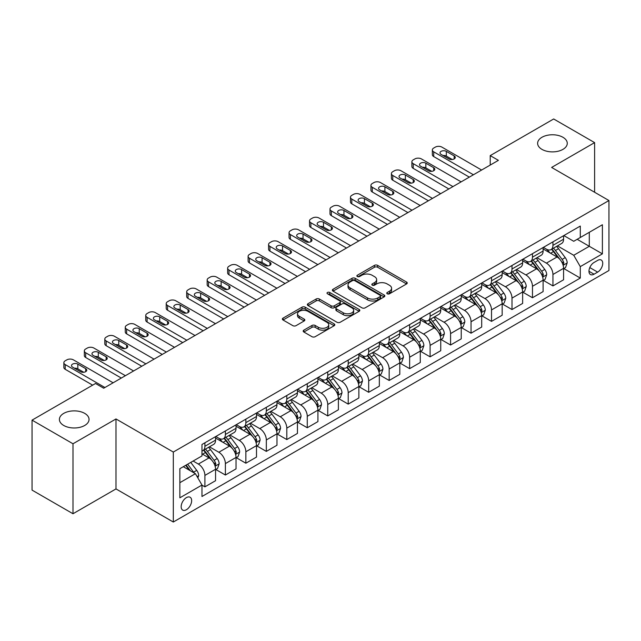 <?xml version="1.0" encoding="UTF-8"?>
<svg xmlns="http://www.w3.org/2000/svg" width="641" height="641" viewBox="0 0 641 641"><rect width="100%" height="100%" fill="white"/><g stroke="black" fill="none" stroke-linecap="round" stroke-linejoin="round"><path stroke-width="0.96" d="M387.244 293.794A1.594 0.921 0 0 0 389.496 293.794L406.578 283.931A2.276 1.314 0 0 0 407.243 283.002A2.276 1.314 0 0 0 406.578 282.072L377.637 265.366A2.276 1.314 0 0 0 374.424 265.366L357.341 275.229A1.594 0.921 0 0 0 356.877 275.878A1.594 0.921 0 0 0 357.341 276.527A1.594 0.921 0 0 0 359.593 276.527L361.804 275.253A7.275 4.199 0 0 1 372.092 275.253L374.504 276.648A7.275 4.199 0 0 1 376.636 279.612A7.275 4.199 0 0 1 374.504 282.585L372.293 283.859A1.594 0.921 0 0 0 371.828 284.508A1.594 0.921 0 0 0 372.293 285.157A1.594 0.921 0 0 0 374.544 285.157L376.756 283.883A7.275 4.199 0 0 1 387.044 283.883L389.456 285.277A7.275 4.199 0 0 1 391.587 288.25A7.275 4.199 0 0 1 389.456 291.214L387.244 292.488A1.594 0.921 0 0 0 386.779 293.145A1.594 0.921 0 0 0 387.244 293.794L387.244 292.488M84.7 413.373A14.823 8.557 0 0 0 68.547 411.522A14.823 8.557 0 0 0 59.397 419.43A14.823 8.557 0 0 0 63.739 425.48A14.823 8.557 0 0 0 79.893 427.331A14.823 8.557 0 0 0 89.043 419.43A14.823 8.557 0 0 0 84.7 413.373M562.926 137.278A14.823 8.557 0 0 0 546.773 135.419A14.823 8.557 0 0 0 537.623 143.328A14.823 8.557 0 0 0 541.966 149.377A14.823 8.557 0 0 0 558.119 151.236A14.823 8.557 0 0 0 567.269 143.328A14.823 8.557 0 0 0 562.926 137.278M186.411 509.731A7.412 4.279 120 0 0 191.25 503.201A7.412 4.279 120 0 0 190.113 497.256A7.412 4.279 120 0 0 186.411 497.624A7.412 4.279 120 0 0 181.563 504.155A7.412 4.279 120 0 0 182.701 510.1A7.412 4.279 120 0 0 186.411 509.731M303.85 330.147A2.276 1.314 0 0 0 303.185 331.077A2.276 1.314 0 0 0 303.85 332.006L311.967 336.693A2.276 1.314 0 0 0 315.188 336.693L334.153 325.74A2.276 1.314 0 0 0 334.818 324.811A2.276 1.314 0 0 0 334.153 323.889L305.22 307.183A2.276 1.314 0 0 0 301.999 307.183L283.034 318.128A2.276 1.314 0 0 0 282.369 319.058A2.276 1.314 0 0 0 283.034 319.987L292.841 325.652A2.276 1.314 0 0 0 296.054 325.652L304.171 320.965A2.276 1.314 0 0 0 304.836 320.035A2.276 1.314 0 0 0 304.171 319.106L299.307 316.301A6.081 3.509 0 0 1 297.528 313.818A6.081 3.509 0 0 1 301.286 310.573A6.081 3.509 0 0 1 307.912 311.334L326.958 322.335A6.081 3.509 0 0 1 328.745 324.811A6.081 3.509 0 0 1 324.987 328.056A6.081 3.509 0 0 1 318.361 327.295L315.188 325.46A2.276 1.314 0 0 0 311.967 325.46L303.85 330.147L303.85 332.006M115.989 418.958L72.994 443.772L32.05 420.135L32.05 490.109L72.994 513.745L115.989 488.923L173.31 522.022L173.31 452.049L115.989 418.958L115.989 488.923M594.616 192.26L594.616 142.614L551.629 167.437L608.95 200.529L173.31 452.049M594.616 142.614L553.672 118.978L490.213 155.619L490.213 165.074M32.05 420.135L95.517 383.494L103.706 388.222L498.402 160.346L490.213 155.619M361.965 307.832A2.276 1.314 0 0 0 365.178 307.832L384.151 296.879A2.276 1.314 0 0 0 384.816 295.95A2.276 1.314 0 0 0 384.151 295.02L355.21 278.314A2.276 1.314 0 0 0 351.997 278.314L333.032 289.267A2.276 1.314 0 0 0 332.367 290.197A2.276 1.314 0 0 0 333.032 291.126L361.965 307.832M328.12 294.139A1.594 0.921 0 0 1 329.73 294.363L329.73 292.472L359.152 309.451A2.276 1.314 0 0 1 359.817 310.38A2.276 1.314 0 0 1 359.152 311.31L340.179 322.263A2.276 1.314 0 0 1 336.966 322.263L308.033 305.557L308.033 303.698A2.276 1.314 0 0 0 307.368 304.627A2.276 1.314 0 0 0 308.033 305.557M308.033 303.698L316.149 299.01A2.276 1.314 0 0 1 319.362 299.01L331.101 305.789A2.276 1.314 0 0 0 334.314 305.789L339.698 302.68A2.276 1.314 0 0 0 340.363 301.751A2.276 1.314 0 0 0 339.698 300.821L327.479 293.77A1.594 0.921 0 0 1 327.014 293.121A1.594 0.921 0 0 1 328 292.272A1.594 0.921 0 0 1 329.73 292.472M597.652 260.39L594.047 262.465A7.179 4.142 120 0 0 589.359 268.795A7.179 4.142 120 0 0 590.457 274.548A7.179 4.142 120 0 0 594.047 274.196L597.652 272.113A7.179 4.142 120 0 0 602.34 265.783A7.179 4.142 120 0 0 601.242 260.03A7.179 4.142 120 0 0 597.652 260.39M173.31 522.022L608.95 270.502L608.95 200.529M563.832 235.567L573.735 241.288L580.289 237.507L580.289 226.065L201.971 444.485L201.971 455.927L179.857 468.691L179.857 497.817L201.971 485.053L201.971 496.495L580.289 278.066L580.289 266.624L573.735 255.278L557.454 245.88M580.289 237.507L602.396 224.743L602.396 253.86L580.289 266.624M72.994 443.772L72.994 513.745M577.18 239.301L589.295 246.296L589.295 232.306L602.396 224.743M573.735 255.278L589.295 246.296L602.396 253.86M179.857 482.689L195.417 473.699L183.294 466.704M201.971 485.141L204.912 486.848L204.912 475.406A9.262 5.352 -120 0 0 198.365 464.06L193.125 461.031M204.912 486.848L215.56 480.702L215.56 469.26A9.262 5.352 -120 0 0 209.006 457.914L201.971 453.844M215.809 469.492L225.384 475.029L225.384 463.587A9.262 5.352 -120 0 0 218.837 452.242L209.431 446.809M225.384 475.029L236.032 468.883L236.032 457.442A9.262 5.352 -120 0 0 229.478 446.096L215.56 438.059M236.281 457.674L245.856 463.211L245.856 451.769A9.262 5.352 -120 0 0 239.309 440.423L229.903 434.991M245.856 463.211L256.504 457.065L256.504 445.623A9.262 5.352 -120 0 0 249.95 434.269L236.032 426.233M256.753 445.856L266.327 451.392L266.327 439.95A9.262 5.352 -120 0 0 259.781 428.597L250.375 423.172M266.327 451.392L276.976 445.239L276.976 433.805A9.262 5.352 -120 0 0 270.422 422.451L256.504 414.415M277.224 434.037L286.799 439.566L286.799 428.124A9.262 5.352 -120 0 0 280.253 416.778L270.847 411.354M286.799 439.566L297.448 433.42L297.448 421.978A9.262 5.352 -120 0 0 290.894 410.633L276.976 402.596M297.696 422.219L307.271 427.747L307.271 416.305A9.262 5.352 -120 0 0 300.725 404.96L291.318 399.527M307.271 427.747L317.92 421.602L317.92 410.16A9.262 5.352 -120 0 0 311.366 398.814L297.448 390.778M318.168 410.4L327.743 415.929L327.743 404.487A9.262 5.352 -120 0 0 321.197 393.141L311.79 387.709M327.743 415.929L338.392 409.783L338.392 398.341A9.262 5.352 -120 0 0 331.838 386.996L317.92 378.959M338.64 398.582L348.215 404.11L348.215 392.669A9.262 5.352 -120 0 0 341.669 381.323L332.262 375.89M348.215 404.11L358.864 397.965L358.864 386.523A9.262 5.352 -120 0 0 352.31 375.177L338.392 367.141M359.112 386.763L368.687 392.292L368.687 380.85A9.262 5.352 -120 0 0 362.141 369.504L352.734 364.072M368.687 392.292L379.336 386.146L379.336 374.705A9.262 5.352 -120 0 0 372.782 363.359L358.864 355.322M379.584 374.937L389.159 380.474L389.159 369.032A9.262 5.352 -120 0 0 382.613 357.686L373.206 352.254M389.159 380.474L399.808 374.328L399.808 362.886A9.262 5.352 -120 0 0 393.254 351.54L379.336 343.504M400.056 363.118L409.631 368.655L409.631 357.213A9.262 5.352 -120 0 0 403.085 345.868L393.678 340.435M409.631 368.655L420.28 362.51L420.28 351.068A9.262 5.352 -120 0 0 413.725 339.722L399.808 331.677M420.528 351.3L430.103 356.837L430.103 345.395A9.262 5.352 -120 0 0 423.557 334.041L414.15 328.617M430.103 356.837L440.752 350.683L440.752 339.249A9.262 5.352 -120 0 0 434.197 327.896L420.28 319.859M441 339.482L450.575 345.01L450.575 333.576A9.262 5.352 -120 0 0 444.029 322.223L434.622 316.798M450.575 345.01L461.224 338.865L461.224 327.423A9.262 5.352 -120 0 0 454.669 316.077L440.752 308.041M461.472 327.663L471.047 333.192L471.047 321.75A9.262 5.352 -120 0 0 464.501 310.404L455.094 304.98M471.047 333.192L481.695 327.046L481.695 315.604A9.262 5.352 -120 0 0 475.141 304.259L461.224 296.222M481.944 315.845L491.519 321.373L491.519 309.932A9.262 5.352 -120 0 0 484.973 298.586L475.566 293.153M491.519 321.373L502.167 315.228L502.167 303.786A9.262 5.352 -120 0 0 495.621 292.44L481.695 284.404M502.416 304.026L511.999 309.555L511.999 298.113A9.262 5.352 -120 0 0 505.445 286.767L496.038 281.335M511.999 309.555L522.639 303.409L522.639 291.967A9.262 5.352 -120 0 0 516.093 280.622L502.167 272.585M522.888 292.208L532.471 297.736L532.471 286.295A9.262 5.352 -120 0 0 525.916 274.949L516.51 269.516M532.471 297.736L543.111 291.591L543.111 280.149A9.262 5.352 -120 0 0 536.565 268.803L522.639 260.767M543.36 280.381L552.943 285.918L552.943 274.476A9.262 5.352 -120 0 0 546.388 263.13L536.982 257.698M552.943 285.918L563.583 279.772L563.583 268.331A9.262 5.352 -120 0 0 557.037 256.985L543.111 248.948M543.36 247.386L546.388 249.133A9.262 5.352 -120 0 0 551.02 249.589A9.262 5.352 -120 0 0 552.943 245.351L552.943 241.857M522.888 259.204L525.916 260.951A9.262 5.352 -120 0 0 530.548 261.416A9.262 5.352 -120 0 0 532.471 257.169L532.471 253.676M502.416 271.023L505.445 272.77A9.262 5.352 -120 0 0 510.076 273.234A9.262 5.352 -120 0 0 511.999 268.988L511.999 265.494M481.944 282.841L484.973 284.596A9.262 5.352 -120 0 0 489.604 285.053A9.262 5.352 -120 0 0 491.519 280.814L491.519 277.313M461.472 294.66L464.501 296.414A9.262 5.352 -120 0 0 469.132 296.871A9.262 5.352 -120 0 0 471.047 292.633L471.047 289.131M441 306.478L444.029 308.233A9.262 5.352 -120 0 0 448.66 308.69A9.262 5.352 -120 0 0 450.575 304.451L450.575 300.95M420.528 318.305L423.557 320.051A9.262 5.352 -120 0 0 428.188 320.508A9.262 5.352 -120 0 0 430.103 316.269L430.103 312.768M400.056 330.123L403.085 331.87A9.262 5.352 -120 0 0 407.716 332.326A9.262 5.352 -120 0 0 409.631 328.088L409.631 324.586M379.584 341.941L382.613 343.688A9.262 5.352 -120 0 0 387.244 344.145A9.262 5.352 -120 0 0 389.159 339.906L389.159 336.405M359.112 353.76L362.141 355.507A9.262 5.352 -120 0 0 366.772 355.971A9.262 5.352 -120 0 0 368.687 351.725L368.687 348.231M338.64 365.578L341.669 367.325A9.262 5.352 -120 0 0 346.3 367.79A9.262 5.352 -120 0 0 348.215 363.543L348.215 360.05M318.168 377.397L321.197 379.151A9.262 5.352 -120 0 0 325.828 379.608A9.262 5.352 -120 0 0 327.743 375.362L327.743 371.868M297.696 389.215L300.725 390.97A9.262 5.352 -120 0 0 305.356 391.427A9.262 5.352 -120 0 0 307.271 387.188L307.271 383.687M277.224 401.034L280.253 402.788A9.262 5.352 -120 0 0 284.884 403.245A9.262 5.352 -120 0 0 286.799 399.006L286.799 395.505M256.753 412.86L259.781 414.607A9.262 5.352 -120 0 0 264.413 415.064A9.262 5.352 -120 0 0 266.327 410.825L266.327 407.323M236.281 424.679L239.309 426.425A9.262 5.352 -120 0 0 243.941 426.882A9.262 5.352 -120 0 0 245.856 422.643L245.856 419.142M215.809 436.497L218.837 438.244A9.262 5.352 -120 0 0 223.469 438.7A9.262 5.352 -120 0 0 225.384 434.462L225.384 430.96M563.832 268.563L580.289 278.066M551.02 249.589L561.668 243.444A9.262 5.352 -120 0 0 563.583 239.205L563.583 235.704M530.548 261.416L541.196 255.27A9.262 5.352 -120 0 0 543.111 251.024L543.111 247.53M510.076 273.234L520.724 267.089A9.262 5.352 -120 0 0 522.639 262.842L522.639 259.349M489.604 285.053L500.252 278.907A9.262 5.352 -120 0 0 502.167 274.66L502.167 271.167M469.132 296.871L479.78 290.726A9.262 5.352 -120 0 0 481.695 286.487L481.695 282.985M448.66 308.69L459.309 302.544A9.262 5.352 -120 0 0 461.224 298.305L461.224 294.804M428.188 320.508L438.837 314.362A9.262 5.352 -120 0 0 440.752 310.124L440.752 306.622M407.716 332.326L418.365 326.181A9.262 5.352 -120 0 0 420.28 321.942L420.28 318.441M387.244 344.145L397.893 337.999A9.262 5.352 -120 0 0 399.808 333.761L399.808 330.259M366.772 355.971L377.421 349.818A9.262 5.352 -120 0 0 379.336 345.579L379.336 342.086M346.3 367.79L356.949 361.644A9.262 5.352 -120 0 0 358.864 357.398L358.864 353.904M325.828 379.608L336.477 373.463A9.262 5.352 -120 0 0 338.392 369.216L338.392 365.723M305.356 391.427L316.005 385.281A9.262 5.352 -120 0 0 317.92 381.042L317.92 377.541M284.884 403.245L295.533 397.1A9.262 5.352 -120 0 0 297.448 392.861L297.448 389.359M264.413 415.064L275.061 408.918A9.262 5.352 -120 0 0 276.976 404.679L276.976 401.178M243.941 426.882L254.589 420.736A9.262 5.352 -120 0 0 256.504 416.498L256.504 412.996M223.469 438.7L234.117 432.555A9.262 5.352 -120 0 0 236.032 428.316L236.032 424.815M201.971 450.895A9.262 5.352 -120 0 0 202.997 450.519L213.645 444.373A9.262 5.352 -120 0 0 215.56 440.135L215.56 436.633M202.997 450.519A9.262 5.352 -120 0 0 204.912 446.28L204.912 442.787M195.417 473.699L201.971 485.053M387.877 294.019L389.456 293.105A7.275 4.199 0 0 0 391.587 290.141L391.587 288.25M376.636 279.612L376.636 281.503A7.275 4.199 0 0 1 374.504 284.476L372.926 285.381M406.546 283.947L377.637 267.257A2.276 1.314 0 0 0 374.424 267.257L357.982 276.752M384.119 296.895L355.21 280.205A2.276 1.314 0 0 0 351.997 280.205L333.056 291.142L333.032 289.267M380.129 296.599A1.594 0.921 0 0 0 380.594 295.95A1.594 0.921 0 0 0 380.129 295.301L354.729 280.638A1.594 0.921 0 0 0 352.478 280.638L350.146 281.984A7.275 4.199 0 0 0 348.015 284.949A7.275 4.199 0 0 0 350.146 287.921L367.509 297.945A7.275 4.199 0 0 0 377.797 297.945L380.129 296.599L380.129 298.49A1.594 0.921 0 0 0 380.594 297.841L380.594 295.95M348.015 284.949L348.015 286.839A7.275 4.199 0 0 0 350.146 289.812L350.146 287.921M380.129 298.49L377.797 299.836A7.275 4.199 0 0 1 367.509 299.836L350.146 289.812M308.065 305.573L316.149 300.901L316.149 299.01M340.363 301.751L340.363 303.642A2.276 1.314 0 0 1 339.698 304.571L334.314 307.68A2.276 1.314 0 0 1 331.101 307.68L319.362 300.901A2.276 1.314 0 0 0 316.149 300.901M329.73 294.363L359.12 311.326M343.28 312.816A6.081 3.509 0 0 0 349.906 313.577A6.081 3.509 0 0 0 353.656 310.332A6.081 3.509 0 0 0 351.877 307.856L345.162 303.978A2.276 1.314 0 0 0 341.949 303.978L336.565 307.087A2.276 1.314 0 0 0 335.9 308.017A2.276 1.314 0 0 0 336.565 308.946L343.28 312.816L343.28 314.707A6.081 3.509 0 0 0 349.906 315.468A6.081 3.509 0 0 0 353.656 312.223L353.656 310.332M335.9 308.017L335.9 309.907A2.276 1.314 0 0 0 336.565 310.837L336.565 308.946M343.28 314.707L336.565 310.837M328.745 324.811L328.745 326.702A6.081 3.509 0 0 1 324.987 329.947A6.081 3.509 0 0 1 318.361 329.186L315.188 327.359A2.276 1.314 0 0 0 311.967 327.359L303.882 332.022M297.528 313.818L297.528 315.709A6.081 3.509 0 0 0 299.307 318.192L299.307 316.301M304.171 319.106L304.171 320.965L299.307 318.192M334.121 325.756L305.22 309.074A2.276 1.314 0 0 0 301.999 309.074L283.066 320.003M563.583 268.707L565.546 267.569L567.189 262.842A6.138 3.542 -120 0 0 565.226 257.618L558.535 248.684A17.716 10.232 -120 0 0 556.604 246.368M549.946 252.891A17.716 10.232 -120 0 0 546.316 249.093M563.022 264.949L563.872 263.106A6.138 3.542 -120 0 0 562.117 259.413L555.427 250.479A17.716 10.232 -120 0 0 553.487 248.163M551.845 249.117A14.711 8.493 60 0 1 554.257 251.865L559.922 259.421M551.524 249.301A17.716 10.232 60 0 1 553.455 251.617L557.91 257.554M473.427 174.769L433.709 151.837A4.631 2.676 0 0 1 432.355 149.946A4.631 2.676 0 0 1 433.709 148.055L435.351 147.109A4.631 2.676 0 0 1 441.897 147.109L481.615 170.041M432.355 149.946L432.355 154.673A4.631 2.676 180 0 0 433.709 156.564L469.332 177.132M441.08 154.393A3.71 2.139 180 0 1 439.998 152.879A3.71 2.139 180 0 1 442.282 150.899A3.71 2.139 180 0 1 446.32 151.364L454.181 155.899A3.71 2.139 180 0 1 455.27 157.414A3.71 2.139 180 0 1 452.979 159.393A3.71 2.139 180 0 1 448.94 158.928L441.08 154.393M443.011 155.507A3.71 2.139 180 0 1 446.32 156.092L452.258 159.521M543.111 280.526L545.074 279.396L546.717 274.66A6.138 3.542 -120 0 0 544.754 269.436L538.063 260.502A17.716 10.232 -120 0 0 536.132 258.187M529.474 264.709A17.716 10.232 -120 0 0 525.844 260.911M542.55 276.768L543.4 274.925A6.138 3.542 -120 0 0 541.645 271.231L534.955 262.305A17.716 10.232 -120 0 0 533.016 259.99M531.373 260.935A14.711 8.493 60 0 1 533.785 263.683L539.45 271.239M531.052 261.119A17.716 10.232 60 0 1 532.983 263.435L537.438 269.372M522.639 292.344L524.602 291.214L526.245 286.487A6.138 3.542 -120 0 0 524.282 281.255L517.591 272.321A17.716 10.232 -120 0 0 515.66 270.005M509.002 276.527A17.716 10.232 -120 0 0 505.372 272.737M522.078 288.586L522.928 286.743A6.138 3.542 -120 0 0 521.173 283.058L514.483 274.124A17.716 10.232 -120 0 0 512.544 271.808M510.901 272.754A14.711 8.493 60 0 1 513.313 275.502L518.978 283.066M510.581 272.938A17.716 10.232 60 0 1 512.512 275.253L516.966 281.191M502.167 304.163L504.13 303.033L505.773 298.305A6.138 3.542 -120 0 0 503.81 293.073L497.12 284.147A17.716 10.232 -120 0 0 495.189 281.832M488.53 288.354A17.716 10.232 -120 0 0 484.9 284.556M501.607 300.405L502.456 298.562A6.138 3.542 -120 0 0 500.701 294.876L494.011 285.942A17.716 10.232 -120 0 0 492.072 283.626M490.429 284.58A14.711 8.493 60 0 1 492.841 287.32L498.506 294.884M490.109 284.756A17.716 10.232 60 0 1 492.04 287.072L496.495 293.017M452.955 186.587L413.237 163.655A4.631 2.676 0 0 1 411.883 161.764A4.631 2.676 0 0 1 413.237 159.873L414.879 158.928A4.631 2.676 0 0 1 421.425 158.928L461.143 181.86M411.883 161.764L411.883 166.492A4.631 2.676 180 0 0 413.237 168.383L448.86 188.951M420.608 166.211A3.71 2.139 180 0 1 419.526 164.697A3.71 2.139 180 0 1 421.81 162.718A3.71 2.139 180 0 1 425.848 163.183L433.709 167.726A3.71 2.139 180 0 1 434.798 169.232A3.71 2.139 180 0 1 432.507 171.211A3.71 2.139 180 0 1 428.468 170.746L420.608 166.211M422.539 167.325A3.71 2.139 180 0 1 425.848 167.91L431.786 171.339M432.483 198.406L392.765 175.474A4.631 2.676 0 0 1 391.411 173.583A4.631 2.676 0 0 1 392.765 171.692L394.407 170.746A4.631 2.676 0 0 1 400.954 170.746L440.671 193.678M391.411 173.583L391.411 178.31A4.631 2.676 180 0 0 392.765 180.201L428.388 200.769M400.136 178.03A3.71 2.139 180 0 1 399.047 176.515A3.71 2.139 180 0 1 401.338 174.536A3.71 2.139 180 0 1 405.376 175.001L413.237 179.544A3.71 2.139 180 0 1 414.326 181.058A3.71 2.139 180 0 1 412.035 183.03A3.71 2.139 180 0 1 407.997 182.565L400.136 178.03M402.067 179.143A3.71 2.139 180 0 1 405.376 179.728L411.314 183.158M412.011 210.224L372.293 187.292A4.631 2.676 0 0 1 370.939 185.401A4.631 2.676 0 0 1 372.293 183.51L373.935 182.565A4.631 2.676 0 0 1 380.482 182.565L420.2 205.497M370.939 185.401L370.939 190.129A4.631 2.676 180 0 0 372.293 192.02L407.916 212.588M379.664 189.848A3.71 2.139 180 0 1 378.575 188.334A3.71 2.139 180 0 1 380.866 186.355A3.71 2.139 180 0 1 384.904 186.819L392.765 191.363A3.71 2.139 180 0 1 393.854 192.877A3.71 2.139 180 0 1 391.563 194.848A3.71 2.139 180 0 1 387.525 194.383L379.664 189.848M381.595 190.962A3.71 2.139 180 0 1 384.904 191.547L390.842 194.976M481.695 315.989L483.659 314.851L485.301 310.124A6.138 3.542 -120 0 0 483.338 304.9L476.648 295.966A17.716 10.232 -120 0 0 474.717 293.65M468.058 300.172A17.716 10.232 -120 0 0 464.429 296.374M481.135 312.223L481.984 310.38A6.138 3.542 -120 0 0 480.229 306.694L473.539 297.761A17.716 10.232 -120 0 0 471.6 295.445M469.957 296.398A14.711 8.493 60 0 1 472.369 299.139L478.034 306.702M469.637 296.583A17.716 10.232 60 0 1 471.568 298.89L476.023 304.836M391.539 222.042L351.821 199.111A4.631 2.676 0 0 1 350.467 197.22A4.631 2.676 0 0 1 351.821 195.329L353.463 194.383A4.631 2.676 0 0 1 360.01 194.383L399.728 217.315M350.467 197.22L350.467 201.955A4.631 2.676 180 0 0 351.821 203.846L387.444 224.406M359.192 201.667A3.71 2.139 180 0 1 358.103 200.152A3.71 2.139 180 0 1 360.394 198.181A3.71 2.139 180 0 1 364.433 198.638L372.293 203.181A3.71 2.139 180 0 1 373.382 204.695A3.71 2.139 180 0 1 371.091 206.666A3.71 2.139 180 0 1 367.053 206.21L359.192 201.667M361.123 202.78A3.71 2.139 180 0 1 364.433 203.373L370.37 206.795M461.224 327.807L463.187 326.67L464.829 321.942A6.138 3.542 -120 0 0 462.866 316.718L456.176 307.784A17.716 10.232 -120 0 0 454.245 305.469M447.586 311.991A17.716 10.232 -120 0 0 443.957 308.193M460.663 324.042L461.512 322.207A6.138 3.542 -120 0 0 459.757 318.513L453.067 309.579A17.716 10.232 -120 0 0 451.128 307.263M449.485 308.217A14.711 8.493 60 0 1 451.897 310.957L457.562 318.521M449.165 308.401A17.716 10.232 60 0 1 451.096 310.717L455.551 316.654M371.067 233.861L331.349 210.937A4.631 2.676 0 0 1 329.995 209.046A4.631 2.676 0 0 1 331.349 207.155L332.991 206.21A4.631 2.676 0 0 1 339.538 206.21L379.256 229.133M329.995 209.046L329.995 213.774A4.631 2.676 180 0 0 331.349 215.664L366.973 236.225M338.72 213.485A3.71 2.139 180 0 1 337.631 211.971A3.71 2.139 180 0 1 339.922 210A3.71 2.139 180 0 1 343.961 210.464L351.821 214.999A3.71 2.139 180 0 1 352.911 216.514A3.71 2.139 180 0 1 350.619 218.493A3.71 2.139 180 0 1 346.581 218.028L338.72 213.485M340.651 214.599A3.71 2.139 180 0 1 343.961 215.192L349.898 218.613M440.752 339.626L442.715 338.488L444.357 333.761A6.138 3.542 -120 0 0 442.394 328.537L435.704 319.603A17.716 10.232 -120 0 0 433.773 317.287M427.114 323.809A17.716 10.232 -120 0 0 423.485 320.011M440.191 335.868L441.04 334.025A6.138 3.542 -120 0 0 439.285 330.331L432.595 321.397A17.716 10.232 -120 0 0 430.656 319.082M429.013 320.035A14.711 8.493 60 0 1 431.425 322.784L437.09 330.339M428.693 320.22A17.716 10.232 60 0 1 430.624 322.535L435.079 328.472M420.28 351.444L422.243 350.306L423.885 345.579A6.138 3.542 -120 0 0 421.922 340.355L415.232 331.421A17.716 10.232 -120 0 0 413.301 329.105M406.642 335.628A17.716 10.232 -120 0 0 403.013 331.83M419.719 347.686L420.568 345.844A6.138 3.542 -120 0 0 418.813 342.15L412.123 333.216A17.716 10.232 -120 0 0 410.184 330.9M408.541 331.854A14.711 8.493 60 0 1 410.953 334.602L416.618 342.158M408.221 332.038A17.716 10.232 60 0 1 410.152 334.354L414.607 340.291M399.808 363.263L401.771 362.125L403.413 357.398A6.138 3.542 -120 0 0 401.45 352.173L394.76 343.239A17.716 10.232 -120 0 0 392.829 340.924M386.17 347.446A17.716 10.232 -120 0 0 382.541 343.648M399.247 359.505L400.096 357.662A6.138 3.542 -120 0 0 398.341 353.968L391.651 345.034A17.716 10.232 -120 0 0 389.712 342.719M388.069 343.672A14.711 8.493 60 0 1 390.481 346.42L396.146 353.976M387.749 343.856A17.716 10.232 60 0 1 389.68 346.172L394.135 352.109M379.336 375.081L381.299 373.951L382.941 369.216A6.138 3.542 -120 0 0 380.978 363.992L374.288 355.058A17.716 10.232 -120 0 0 372.357 352.742M365.699 359.264A17.716 10.232 -120 0 0 362.069 355.467M378.775 371.323L379.624 369.48A6.138 3.542 -120 0 0 377.87 365.787L371.179 356.853A17.716 10.232 -120 0 0 369.24 354.545M367.597 355.491A14.711 8.493 60 0 1 370.009 358.239L375.674 365.795M367.277 355.675A17.716 10.232 60 0 1 369.208 357.99L373.663 363.928M350.595 245.679L310.877 222.756A4.631 2.676 0 0 1 309.523 220.865A4.631 2.676 0 0 1 310.877 218.974L312.52 218.028A4.631 2.676 0 0 1 319.066 218.028L358.784 240.952M309.523 220.865L309.523 225.592A4.631 2.676 180 0 0 310.877 227.483L346.501 248.043M318.248 225.303A3.71 2.139 180 0 1 317.159 223.797A3.71 2.139 180 0 1 319.45 221.818A3.71 2.139 180 0 1 323.489 222.283L331.349 226.818A3.71 2.139 180 0 1 332.439 228.332A3.71 2.139 180 0 1 330.147 230.311A3.71 2.139 180 0 1 326.109 229.847L318.248 225.303M320.18 226.417A3.71 2.139 180 0 1 323.489 227.01L329.426 230.431M330.123 257.506L290.405 234.574A4.631 2.676 0 0 1 289.051 232.683A4.631 2.676 0 0 1 290.405 230.792L292.048 229.847A4.631 2.676 0 0 1 298.594 229.847L338.312 252.778M289.051 232.683L289.051 237.41A4.631 2.676 180 0 0 290.405 239.301L326.029 259.869M297.777 237.122A3.71 2.139 180 0 1 296.687 235.616A3.71 2.139 180 0 1 298.978 233.636A3.71 2.139 180 0 1 303.017 234.101L310.877 238.636A3.71 2.139 180 0 1 311.967 240.151A3.71 2.139 180 0 1 309.675 242.13A3.71 2.139 180 0 1 305.637 241.665L297.777 237.122M299.708 238.236A3.71 2.139 180 0 1 303.017 238.829L308.954 242.25M309.651 269.324L269.933 246.392A4.631 2.676 0 0 1 268.579 244.501A4.631 2.676 0 0 1 269.933 242.61L271.576 241.665A4.631 2.676 0 0 1 278.122 241.665L317.84 264.597M268.579 244.501L268.579 249.229A4.631 2.676 180 0 0 269.933 251.12L305.557 271.688M277.305 248.948A3.71 2.139 180 0 1 276.215 247.434A3.71 2.139 180 0 1 278.506 245.455A3.71 2.139 180 0 1 282.545 245.92L290.405 250.455A3.71 2.139 180 0 1 291.495 251.969A3.71 2.139 180 0 1 289.203 253.948A3.71 2.139 180 0 1 285.165 253.483L277.305 248.948M279.236 250.062A3.71 2.139 180 0 1 282.545 250.647L288.482 254.076M289.179 281.143L249.461 258.211A4.631 2.676 0 0 1 248.107 256.32A4.631 2.676 0 0 1 249.461 254.429L251.104 253.483A4.631 2.676 0 0 1 257.65 253.483L297.368 276.415M248.107 256.32L248.107 261.047A4.631 2.676 180 0 0 249.461 262.938L285.085 283.506M256.833 260.767A3.71 2.139 180 0 1 255.743 259.252A3.71 2.139 180 0 1 258.035 257.273A3.71 2.139 180 0 1 262.073 257.738L269.933 262.281A3.71 2.139 180 0 1 271.023 263.788A3.71 2.139 180 0 1 268.731 265.767A3.71 2.139 180 0 1 264.693 265.302L256.833 260.767M258.764 261.881A3.71 2.139 180 0 1 262.073 262.465L268.01 265.895M358.864 386.9L360.827 385.77L362.469 381.042A6.138 3.542 -120 0 0 360.506 375.81L353.816 366.876A17.716 10.232 -120 0 0 351.885 364.561M345.227 371.083A17.716 10.232 -120 0 0 341.597 367.293M358.303 383.142L359.152 381.299A6.138 3.542 -120 0 0 357.398 377.605L350.707 368.679A17.716 10.232 -120 0 0 348.768 366.364M347.126 367.309A14.711 8.493 60 0 1 349.537 370.057L355.202 377.613M346.805 367.493A17.716 10.232 60 0 1 348.736 369.809L353.191 375.746M268.707 292.961L228.989 270.029A4.631 2.676 0 0 1 227.635 268.138A4.631 2.676 0 0 1 228.989 266.247L230.632 265.302A4.631 2.676 0 0 1 237.178 265.302L276.896 288.234M227.635 268.138L227.635 272.866A4.631 2.676 180 0 0 228.989 274.757L264.613 295.325M236.361 272.585A3.71 2.139 180 0 1 235.271 271.071A3.71 2.139 180 0 1 237.563 269.092A3.71 2.139 180 0 1 241.601 269.557L249.461 274.1A3.71 2.139 180 0 1 250.551 275.606A3.71 2.139 180 0 1 248.259 277.585A3.71 2.139 180 0 1 244.221 277.12L236.361 272.585M238.292 273.699A3.71 2.139 180 0 1 241.601 274.284L247.538 277.713M338.392 398.718L340.355 397.588L341.998 392.861A6.138 3.542 -120 0 0 340.034 387.629L333.344 378.695A17.716 10.232 -120 0 0 331.413 376.387M324.755 382.901A17.716 10.232 -120 0 0 321.125 379.111M337.831 394.96L338.68 393.117A6.138 3.542 -120 0 0 336.926 389.432L330.235 380.498A17.716 10.232 -120 0 0 328.296 378.182M326.654 379.135A14.711 8.493 60 0 1 329.065 381.876L334.73 389.44M326.333 379.312A17.716 10.232 60 0 1 328.264 381.627L332.719 387.573M248.235 304.779L208.517 281.848A4.631 2.676 0 0 1 207.163 279.957A4.631 2.676 0 0 1 208.517 278.066L210.16 277.12A4.631 2.676 0 0 1 216.706 277.12L256.424 300.052M207.163 279.957L207.163 284.684A4.631 2.676 180 0 0 208.517 286.575L244.141 307.143M215.889 284.404A3.71 2.139 180 0 1 214.799 282.889A3.71 2.139 180 0 1 217.091 280.91A3.71 2.139 180 0 1 221.129 281.375L228.989 285.918A3.71 2.139 180 0 1 230.079 287.432A3.71 2.139 180 0 1 227.787 289.403A3.71 2.139 180 0 1 223.749 288.939L215.889 284.404M217.82 285.517A3.71 2.139 180 0 1 221.129 286.102L227.066 289.532M317.92 410.536L319.883 409.407L321.526 404.679A6.138 3.542 -120 0 0 319.563 399.447L312.872 390.521A17.716 10.232 -120 0 0 310.941 388.206M304.283 394.728A17.716 10.232 -120 0 0 300.653 390.93M317.359 406.779L318.208 404.936A6.138 3.542 -120 0 0 316.454 401.25L309.763 392.316A17.716 10.232 -120 0 0 307.824 390M306.182 390.954A14.711 8.493 60 0 1 308.593 393.694L314.258 401.258M305.861 391.13A17.716 10.232 60 0 1 307.792 393.446L312.247 399.391M297.448 422.363L299.411 421.225L301.054 416.498A6.138 3.542 -120 0 0 299.091 411.274L292.4 402.34A17.716 10.232 -120 0 0 290.469 400.024M283.811 406.546A17.716 10.232 -120 0 0 280.181 402.748M296.887 418.597L297.736 416.762A6.138 3.542 -120 0 0 295.982 413.068L289.291 404.134A17.716 10.232 -120 0 0 287.352 401.819M285.71 402.772A14.711 8.493 60 0 1 288.121 405.513L293.786 413.076M285.389 402.957A17.716 10.232 60 0 1 287.32 405.272L291.775 411.21M276.976 434.181L278.939 433.044L280.582 428.316A6.138 3.542 -120 0 0 278.619 423.092L271.928 414.158A17.716 10.232 -120 0 0 269.997 411.843M263.339 418.365A17.716 10.232 -120 0 0 259.709 414.567M276.415 430.423L277.265 428.581A6.138 3.542 -120 0 0 275.51 424.887L268.819 415.953A17.716 10.232 -120 0 0 266.88 413.637M265.238 414.591A14.711 8.493 60 0 1 267.65 417.331L273.314 424.895M264.917 414.775A17.716 10.232 60 0 1 266.848 417.091L271.303 423.028M256.504 446L258.467 444.862L260.11 440.135A6.138 3.542 -120 0 0 258.147 434.91L251.456 425.977A17.716 10.232 -120 0 0 249.525 423.661M242.867 430.183A17.716 10.232 -120 0 0 239.237 426.385M255.943 442.242L256.793 440.399A6.138 3.542 -120 0 0 255.038 436.705L248.347 427.771A17.716 10.232 -120 0 0 246.408 425.456M244.766 426.409A14.711 8.493 60 0 1 247.178 429.158L252.842 436.713M244.445 426.594A17.716 10.232 60 0 1 246.376 428.909L250.831 434.846M236.032 457.818L237.995 456.68L239.638 451.953A6.138 3.542 -120 0 0 237.675 446.729L230.984 437.795A17.716 10.232 -120 0 0 229.053 435.479M222.395 442.002A17.716 10.232 -120 0 0 218.765 438.204M235.471 454.06L236.321 452.217A6.138 3.542 -120 0 0 234.566 448.524L227.875 439.59A17.716 10.232 -120 0 0 225.936 437.274M224.294 438.228A14.711 8.493 60 0 1 226.706 440.976L232.371 448.532M223.973 438.412A17.716 10.232 60 0 1 225.904 440.728L230.359 446.665M215.56 469.637L217.523 468.499L219.166 463.772A6.138 3.542 -120 0 0 217.203 458.547L210.512 449.613A17.716 10.232 -120 0 0 208.581 447.298M214.999 465.879L215.849 464.036A6.138 3.542 -120 0 0 214.094 460.342L207.404 451.408A17.716 10.232 -120 0 0 205.465 449.093M203.822 450.046A14.711 8.493 60 0 1 206.234 452.794L211.899 460.35M203.501 450.23A17.716 10.232 60 0 1 205.432 452.546L209.887 458.483M197.877 477.962L198.694 475.59A6.138 3.542 -120 0 0 196.731 470.366L190.762 462.393M194.175 472.986A6.138 3.542 -120 0 0 193.622 472.161L187.653 464.196M186.114 465.078L190.401 470.806M185.682 465.326L189.319 470.182M227.763 316.598L188.045 293.666A4.631 2.676 0 0 1 186.691 291.775A4.631 2.676 0 0 1 188.045 289.884L189.688 288.939A4.631 2.676 0 0 1 196.234 288.939L235.952 311.871M186.691 291.775L186.691 296.503A4.631 2.676 180 0 0 188.045 298.394L223.669 318.962M195.417 296.222A3.71 2.139 180 0 1 194.327 294.708A3.71 2.139 180 0 1 196.619 292.737A3.71 2.139 180 0 1 200.657 293.193L208.517 297.736A3.71 2.139 180 0 1 209.607 299.251A3.71 2.139 180 0 1 207.315 301.222A3.71 2.139 180 0 1 203.277 300.765L195.417 296.222M197.348 297.336A3.71 2.139 180 0 1 200.657 297.921L206.594 301.35M207.291 328.416L167.573 305.493A4.631 2.676 0 0 1 166.219 303.602A4.631 2.676 0 0 1 167.573 301.711L169.216 300.765A4.631 2.676 0 0 1 175.762 300.765L215.48 323.689M166.219 303.602L166.219 308.329A4.631 2.676 180 0 0 167.573 310.22L203.197 330.78M174.945 308.041A3.71 2.139 180 0 1 173.855 306.526A3.71 2.139 180 0 1 176.147 304.555A3.71 2.139 180 0 1 180.185 305.02L188.045 309.555A3.71 2.139 180 0 1 189.135 311.069A3.71 2.139 180 0 1 186.843 313.048A3.71 2.139 180 0 1 182.805 312.584L174.945 308.041M176.876 309.154A3.71 2.139 180 0 1 180.185 309.747L186.122 313.169M186.819 340.235L147.101 317.311A4.631 2.676 0 0 1 145.747 315.42A4.631 2.676 0 0 1 147.101 313.529L148.744 312.584A4.631 2.676 0 0 1 155.29 312.584L195.008 335.507M145.747 315.42L145.747 320.147A4.631 2.676 180 0 0 147.101 322.038L182.725 342.598M154.473 319.859A3.71 2.139 180 0 1 153.383 318.345A3.71 2.139 180 0 1 155.675 316.374A3.71 2.139 180 0 1 159.713 316.838L167.573 321.373A3.71 2.139 180 0 1 168.663 322.888A3.71 2.139 180 0 1 166.372 324.867A3.71 2.139 180 0 1 162.333 324.402L154.473 319.859M156.404 320.973A3.71 2.139 180 0 1 159.713 321.566L165.65 324.987M166.348 352.061L126.63 329.129A4.631 2.676 0 0 1 125.275 327.239A4.631 2.676 0 0 1 126.63 325.348L128.272 324.402A4.631 2.676 0 0 1 134.818 324.402L174.536 347.326M125.275 327.239L125.275 331.966A4.631 2.676 180 0 0 126.63 333.857L162.253 354.425M134.001 331.677A3.71 2.139 180 0 1 132.911 330.171A3.71 2.139 180 0 1 135.203 328.192A3.71 2.139 180 0 1 139.241 328.657L147.101 333.192A3.71 2.139 180 0 1 148.191 334.706A3.71 2.139 180 0 1 145.9 336.685A3.71 2.139 180 0 1 141.861 336.221L134.001 331.677M135.932 332.791A3.71 2.139 180 0 1 139.241 333.384L145.178 336.805M145.876 363.88L106.158 340.948A4.631 2.676 0 0 1 104.804 339.057A4.631 2.676 0 0 1 106.158 337.166L107.8 336.221A4.631 2.676 0 0 1 114.346 336.221L154.064 359.152M104.804 339.057L104.804 343.784A4.631 2.676 180 0 0 106.158 345.675L141.781 366.243M113.529 343.504A3.71 2.139 180 0 1 112.439 341.99A3.71 2.139 180 0 1 114.731 340.01A3.71 2.139 180 0 1 118.769 340.475L126.63 345.01A3.71 2.139 180 0 1 127.719 346.525A3.71 2.139 180 0 1 125.428 348.504A3.71 2.139 180 0 1 121.389 348.039L113.529 343.504M115.46 344.61A3.71 2.139 180 0 1 118.769 345.203L124.699 348.624M125.404 375.698L85.686 352.766A4.631 2.676 0 0 1 84.332 350.875A4.631 2.676 0 0 1 85.686 348.984L87.328 348.039A4.631 2.676 0 0 1 93.874 348.039L133.592 370.971M84.332 350.875L84.332 355.603A4.631 2.676 180 0 0 85.686 357.494L121.309 378.062M93.057 355.322A3.71 2.139 180 0 1 91.967 353.808A3.71 2.139 180 0 1 94.259 351.829A3.71 2.139 180 0 1 98.297 352.294L106.158 356.829A3.71 2.139 180 0 1 107.247 358.343A3.71 2.139 180 0 1 104.956 360.322A3.71 2.139 180 0 1 100.917 359.857L93.057 355.322M94.988 356.436A3.71 2.139 180 0 1 98.297 357.021L104.227 360.45M104.932 387.517L65.214 364.585A4.631 2.676 0 0 1 63.86 362.694A4.631 2.676 0 0 1 65.214 360.803L66.856 359.857A4.631 2.676 0 0 1 73.403 359.857L113.12 382.789M63.86 362.694L63.86 367.421A4.631 2.676 180 0 0 65.214 369.312L92.649 385.153M72.585 367.141A3.71 2.139 180 0 1 71.496 365.626A3.71 2.139 180 0 1 73.787 363.647A3.71 2.139 180 0 1 77.825 364.112L85.686 368.655A3.71 2.139 180 0 1 86.775 370.161A3.71 2.139 180 0 1 84.484 372.141A3.71 2.139 180 0 1 80.446 371.676L72.585 367.141M74.516 368.255A3.71 2.139 180 0 1 77.825 368.839L83.755 372.269M198.365 464.06L209.006 457.914M218.837 452.242L229.478 446.096M239.309 440.423L249.95 434.269M259.781 428.597L270.422 422.451M280.253 416.778L290.894 410.633M300.725 404.96L311.366 398.814M321.197 393.141L331.838 386.996M341.669 381.323L352.31 375.177M362.141 369.504L372.782 363.359M382.613 357.686L393.254 351.54M403.085 345.868L413.725 339.722M423.557 334.041L434.197 327.896M444.029 322.223L454.669 316.077M464.501 310.404L475.141 304.259M484.973 298.586L495.621 292.44M505.445 286.767L516.093 280.622M525.916 274.949L536.565 268.803M546.388 263.13L557.037 256.985M552.943 245.351L563.583 239.205M552.943 274.476L563.583 268.331M532.471 286.295L543.111 280.149M532.471 257.169L543.111 251.024M511.999 298.113L522.639 291.967M511.999 268.988L522.639 262.842M491.519 309.932L502.167 303.786M491.519 280.814L502.167 274.66M471.047 321.75L481.695 315.604M471.047 292.633L481.695 286.487M450.575 333.576L461.224 327.423M450.575 304.451L461.224 298.305M430.103 345.395L440.752 339.249M430.103 316.269L440.752 310.124M409.631 357.213L420.28 351.068M409.631 328.088L420.28 321.942M389.159 369.032L399.808 362.886M389.159 339.906L399.808 333.761M368.687 380.85L379.336 374.705M368.687 351.725L379.336 345.579M348.215 392.669L358.864 386.523M348.215 363.543L358.864 357.398M327.743 404.487L338.392 398.341M327.743 375.362L338.392 369.216M307.271 416.305L317.92 410.16M307.271 387.188L317.92 381.042M286.799 428.124L297.448 421.978M286.799 399.006L297.448 392.861M266.327 439.95L276.976 433.805M266.327 410.825L276.976 404.679M245.856 451.769L256.504 445.623M245.856 422.643L256.504 416.498M225.384 463.587L236.032 457.442M225.384 434.462L236.032 428.316M204.912 475.406L215.56 469.26M204.912 446.28L215.56 440.135M589.792 267.577L597.652 272.113M588.967 271.263L594.047 274.196M389.456 293.105L389.456 291.214M372.293 285.157L372.293 283.859M374.504 284.476L374.504 282.585M357.341 276.527L357.341 275.229M374.424 267.257L374.424 265.366M377.637 267.257L377.637 265.366M406.578 283.931L406.578 282.072M351.997 280.205L351.997 278.314M355.21 280.205L355.21 278.314M384.151 296.879L384.151 295.02M367.509 299.836L367.509 297.945M377.797 299.836L377.797 297.945M319.362 300.901L319.362 299.01M331.101 307.68L331.101 305.789M334.314 307.68L334.314 305.789M339.698 304.571L339.698 302.68M359.152 311.31L359.152 309.451M311.967 327.359L311.967 325.46M315.188 327.359L315.188 325.46M318.361 329.186L318.361 327.295M283.034 319.987L283.034 318.128M301.999 309.074L301.999 307.183M305.22 309.074L305.22 307.183M334.153 325.74L334.153 323.889M563.127 265.286L567.149 262.962M555.427 250.479L558.535 248.684M550.595 253.267L553.455 251.617M562.117 259.413L565.226 257.618M561.628 261.808L563.872 263.106M433.709 156.564L433.709 151.837M446.32 151.364L446.32 156.092M454.181 155.899L454.181 158.928M542.655 277.104L546.677 274.781M534.955 262.305L538.063 260.502M530.123 265.086L532.983 263.435M541.645 271.231L544.754 269.436M541.156 273.635L543.4 274.925M522.183 288.923L526.205 286.599M514.483 274.124L517.591 272.321M509.651 276.904L512.512 275.253M521.173 283.058L524.282 281.255M520.684 285.453L522.928 286.743M501.711 300.741L505.733 298.426M494.011 285.942L497.12 284.147M489.179 288.722L492.04 287.072M500.701 294.876L503.81 293.073M500.212 297.272L502.456 298.562M413.237 168.383L413.237 163.655M425.848 163.183L425.848 167.91M433.709 167.726L433.709 170.746M392.765 180.201L392.765 175.474M405.376 175.001L405.376 179.728M413.237 179.544L413.237 182.565M372.293 192.02L372.293 187.292M384.904 186.819L384.904 191.547M392.765 191.363L392.765 194.383M481.239 312.56L485.261 310.244M473.539 297.761L476.648 295.966M468.707 300.549L471.568 298.89M480.229 306.694L483.338 304.9M479.74 309.09L481.984 310.38M351.821 203.846L351.821 199.111M364.433 198.638L364.433 203.373M372.293 203.181L372.293 206.21M460.767 324.378L464.789 322.062M453.067 309.579L456.176 307.784M448.235 312.367L451.096 310.717M459.757 318.513L462.866 316.718M459.268 320.909L461.512 322.207M331.349 215.664L331.349 210.937M343.961 210.464L343.961 215.192M351.821 214.999L351.821 218.028M440.295 336.205L444.317 333.881M432.595 321.397L435.704 319.603M427.763 324.186L430.624 322.535M439.285 330.331L442.394 328.537M438.797 332.727L441.04 334.025M419.823 348.023L423.845 345.699M412.123 333.216L415.232 331.421M407.291 336.004L410.152 334.354M418.813 342.15L421.922 340.355M418.325 344.546L420.568 345.844M399.351 359.841L403.373 357.518M391.651 345.034L394.76 343.239M386.819 347.823L389.68 346.172M398.341 353.968L401.45 352.173M397.853 356.364L400.096 357.662M378.879 371.66L382.901 369.336M371.179 356.853L374.288 355.058M366.348 359.641L369.208 357.99M377.87 365.787L380.978 363.992M377.381 368.182L379.624 369.48M310.877 227.483L310.877 222.756M323.489 222.283L323.489 227.01M331.349 226.818L331.349 229.847M290.405 239.301L290.405 234.574M303.017 234.101L303.017 238.829M310.877 238.636L310.877 241.665M269.933 251.12L269.933 246.392M282.545 245.92L282.545 250.647M290.405 250.455L290.405 253.483M249.461 262.938L249.461 258.211M262.073 257.738L262.073 262.465M269.933 262.281L269.933 265.302M358.407 383.478L362.429 381.155M350.707 368.679L353.816 366.876M345.876 371.46L348.736 369.809M357.398 377.605L360.506 375.81M356.909 380.009L359.152 381.299M228.989 274.757L228.989 270.029M241.601 269.557L241.601 274.284M249.461 274.1L249.461 277.12M337.935 395.297L341.957 392.973M330.235 380.498L333.344 378.695M325.404 383.278L328.264 381.627M336.926 389.432L340.034 387.629M336.437 391.827L338.68 393.117M208.517 286.575L208.517 281.848M221.129 281.375L221.129 286.102M228.989 285.918L228.989 288.939M317.463 407.115L321.486 404.8M309.763 392.316L312.872 390.521M304.932 395.104L307.792 393.446M316.454 401.25L319.563 399.447M315.965 403.646L318.208 404.936M296.991 418.934L301.014 416.618M289.291 404.134L292.4 402.34M284.46 406.923L287.32 405.272M295.982 413.068L299.091 411.274M295.493 415.464L297.736 416.762M276.519 430.76L280.542 428.436M268.819 415.953L271.928 414.158M263.988 418.741L266.848 417.091M275.51 424.887L278.619 423.092M275.021 427.283L277.265 428.581M256.047 442.578L260.07 440.255M248.347 427.771L251.456 425.977M243.516 430.56L246.376 428.909M255.038 436.705L258.147 434.91M254.549 439.101L256.793 440.399M235.576 454.397L239.598 452.073M227.875 439.59L230.984 437.795M223.044 442.378L225.904 440.728M234.566 448.524L237.675 446.729M234.077 450.919L236.321 452.217M215.104 466.215L219.126 463.892M207.404 451.408L210.512 449.613M202.572 454.197L205.432 452.546M214.094 460.342L217.203 458.547M213.605 462.738L215.849 464.036M197.091 476.608L198.654 475.71M193.622 472.161L196.731 470.366M188.045 298.394L188.045 293.666M200.657 293.193L200.657 297.921M208.517 297.736L208.517 300.765M167.573 310.22L167.573 305.493M180.185 305.02L180.185 309.747M188.045 309.555L188.045 312.584M147.101 322.038L147.101 317.311M159.713 316.838L159.713 321.566M167.573 321.373L167.573 324.402M126.63 333.857L126.63 329.129M139.241 328.657L139.241 333.384M147.101 333.192L147.101 336.221M106.158 345.675L106.158 340.948M118.769 340.475L118.769 345.203M126.63 345.01L126.63 348.039M85.686 357.494L85.686 352.766M98.297 352.294L98.297 357.021M106.158 356.829L106.158 359.857M65.214 369.312L65.214 364.585M77.825 364.112L77.825 368.839M85.686 368.655L85.686 371.676"/></g></svg>
